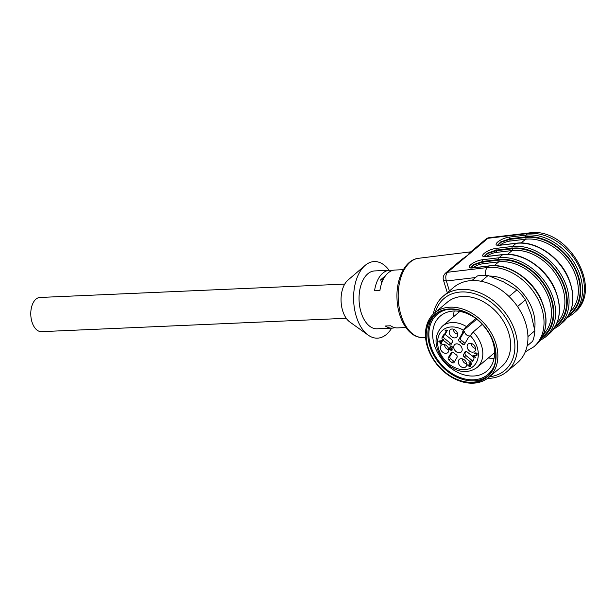 <?xml version="1.0" encoding="UTF-8"?>
<svg xmlns="http://www.w3.org/2000/svg" width="616" height="616" viewBox="0 0 616 616"><rect width="100%" height="100%" fill="white"/><g stroke="black" fill="none" stroke-linecap="round" stroke-linejoin="round"><path stroke-width="0.92" d="M389.127 270.293A38.331 22.215 87.5 0 0 365.149 265.396L347.986 280.088A23.031 13.344 87.5 0 0 341.087 301.386A23.031 13.344 87.5 0 0 349.826 321.999L368.206 335.135A38.331 22.215 87.5 0 0 391.661 328.151M392.276 270.532A28.952 16.778 87.5 0 0 389.582 270.278L374.582 270.932A28.952 16.778 87.5 0 0 359.09 300.593A28.952 16.778 87.5 0 0 377.115 328.79L392.123 328.128A28.952 16.778 -92.5 0 1 385.308 326.01L390.667 325.772A28.952 16.778 -92.5 0 0 397.474 327.897L405.875 327.527M403.334 269.677L394.941 270.039A28.952 16.778 87.5 0 0 379.895 290.56L374.543 290.791A28.952 16.778 87.5 0 1 389.582 270.278M394.779 327.643A28.952 16.778 -92.5 0 1 392.123 328.128M365.149 265.396A38.331 22.215 87.5 0 0 353.653 300.831A38.331 22.215 87.5 0 0 368.206 335.135M541.433 338.454A46.392 34.535 -130.1 0 0 547.385 289.243A46.392 34.535 -130.1 0 0 498.721 259.529L482.782 261.415L473.866 264.549L470.817 267.652M471.009 267.714L474.459 264.741L482.959 262.008L498.937 260.121A45.738 34.042 49.9 0 1 546.461 288.604A45.738 34.042 49.9 0 1 542.188 337.121M484.299 256.479L486.994 256.433A1.317 0.793 83.2 0 0 486.717 256.556C476.722 257.911 486.948 249.311 496.473 248.348A1.317 0.793 83.2 0 0 496.227 250.096L487.31 253.23L484.261 256.333M484.453 256.395L487.903 253.422L496.411 250.689A1.317 0.793 -96.8 0 1 496.173 252.437C492.192 253.122 489.035 254.462 486.709 256.464M568.329 315.815A46.392 34.535 -130.1 0 0 574.281 266.605A46.392 34.535 -130.1 0 0 525.617 236.89L509.678 238.777L500.762 241.911L497.713 245.014M497.905 245.076L501.355 242.103L509.856 239.37L525.833 237.476A45.738 34.042 49.9 0 1 573.357 265.966A45.738 34.042 49.9 0 1 569.092 314.483M485.862 275.314A6.584 3.95 -96.8 0 1 487.364 267.544A47.709 35.512 49.9 0 1 536.413 296.335A47.709 35.512 49.9 0 1 533.733 346.877L535.581 345.322A47.709 35.512 -130.1 0 0 538.261 294.779A47.709 35.512 -130.1 0 0 489.212 265.989L487.364 267.544L447.57 272.257L445.491 273.134L461.746 259.452L467.629 255.294L469.585 252.86L485.839 239.17A6.584 4.897 -130.1 0 1 487.918 238.3L447.57 272.257C445.722 274.366 445.322 277.277 446.369 280.996L443.466 280.141M535.581 345.322C547.355 333.934 549.156 318.58 540.979 299.26C531.616 278.478 508.131 263.194 489.489 265.858A1.317 0.793 -96.8 0 0 489.212 265.989L473.273 267.875A1.317 0.793 -96.8 0 1 473.55 267.752L470.847 267.798M543.574 334.157A44.421 33.064 -130.1 0 0 543.566 287.349A44.421 33.064 -130.1 0 0 498.698 261.869L482.721 263.756A1.317 0.793 83.2 0 0 482.959 262.008L482.782 261.415A1.317 0.793 -96.8 0 1 483.021 259.667L498.96 257.781A47.709 35.512 49.9 0 1 548.009 286.571A47.709 35.512 49.9 0 1 545.337 337.114L549.033 334.003A47.709 35.512 -130.1 0 0 551.713 283.46A47.709 35.512 -130.1 0 0 502.664 254.67L498.96 257.781A1.317 0.793 -96.8 0 0 498.721 259.529M496.473 248.348L512.412 246.462L516.108 243.343A1.317 0.793 -96.8 0 1 516.385 243.22C535.027 240.548 558.512 255.84 567.875 276.615C576.052 295.934 574.258 311.296 562.485 322.684A47.709 35.512 -130.1 0 0 565.157 272.141A47.709 35.512 -130.1 0 0 516.108 243.343L500.169 245.237A1.317 0.793 -96.8 0 1 500.446 245.114L497.743 245.16M570.478 311.511A44.421 33.064 -130.1 0 0 570.462 264.711A44.421 33.064 -130.1 0 0 525.594 239.224L509.617 241.118A1.317 0.793 83.2 0 0 509.856 239.37L509.678 238.777A1.317 0.793 -96.8 0 1 509.917 237.029L525.856 235.143A47.709 35.512 49.9 0 1 574.913 263.933A47.709 35.512 49.9 0 1 572.233 314.476L574.081 312.92A47.709 35.512 -130.1 0 0 576.761 262.377A47.709 35.512 -130.1 0 0 527.712 233.58L525.856 235.143A1.317 0.793 -96.8 0 0 525.617 236.89M385.601 275.629L380.68 279.772L381.704 283.106M383.137 279.664L380.68 279.772M346.238 318.287L41.457 331.654A17.109 9.918 -92.5 0 1 30.8 314.992A17.109 9.918 -92.5 0 1 39.955 297.466L344.744 284.099M426.157 327.496A42.119 31.347 49.9 0 1 434.534 312.966A42.119 31.347 49.9 0 1 468.745 311.534A42.119 31.347 49.9 0 1 495.965 343.751A42.119 31.347 49.9 0 1 488.781 377.408A42.119 31.347 49.9 0 1 445.568 373.073A42.119 31.347 49.9 0 1 426.157 327.496M488.781 377.408L501.555 366.659A42.119 31.347 -130.1 0 0 508.747 332.994A42.119 31.347 -130.1 0 0 481.52 300.777A42.119 31.347 -130.1 0 0 447.316 302.217L434.534 312.966M454.123 378.355A40.802 30.369 -130.1 0 0 495.38 362.893A40.802 30.369 -130.1 0 0 467.852 313.151A40.802 30.369 -130.1 0 0 426.595 328.613A40.802 30.369 -130.1 0 0 454.123 378.355M467.79 313.413A40.471 30.122 -130.1 0 0 434.927 314.791A40.471 30.122 -130.1 0 0 437.938 365.149A40.471 30.122 -130.1 0 0 487.048 376.715A40.471 30.122 -130.1 0 0 493.955 344.375A40.471 30.122 -130.1 0 0 467.79 313.413M441.734 340.856L439.562 341.418L440.833 342.427L442.35 340.34L440.833 342.427M435.782 314.106A40.471 30.122 -130.1 0 0 439.624 363.74A40.471 30.122 -130.1 0 0 487.872 375.991M439.562 341.418L442.311 340.317M447.047 309.502A39.316 29.268 -130.1 0 0 440.278 363.186A39.316 29.268 -130.1 0 0 494.325 365.673M473.796 355.84L475.783 357.426L475.552 357.834L472.865 355.702L475.968 355.209L476.53 354.277L474.397 353.284L475.221 352.845C477.331 353.853 477.616 354.831 476.091 355.794L473.796 355.84L474.813 355.209M474.967 355.794L477.061 355.17M474.82 352.922L474.397 353.284L475.513 353.137M475.552 353.168L476.068 352.829M477.2 353.715L476.638 354.647M473.681 355.247L474.104 355.586M441.156 342.157L441.056 343.297M451.382 350.011L452.236 350.05M451.374 346.123L450.55 346.977L450.92 347.339M452.352 349.103L451.451 349.957L450.758 347.971L449.88 347.547L451.305 346.069L453.322 347.67L453.083 348.079L451.466 346.793L450.704 347.555L452.313 348.979L451.42 350.643L449.364 349.233L449.372 348.209L449.903 349.303L451.451 349.957M448.779 344.66L450.465 343.243L444.575 338.569L442.896 339.986L448.779 344.66A1.971 1.471 -130.1 0 0 450.804 344.86A1.971 1.471 -130.1 0 0 451.166 344.313A8.224 6.122 -130.1 0 1 452.275 342.373A1.971 1.471 -130.1 0 0 451.667 339.639L445.776 334.965A1.971 1.471 -130.1 0 0 443.751 334.765A1.971 1.471 -130.1 0 0 443.589 334.935A19.743 14.692 -130.1 0 0 442.057 337.606A1.971 1.471 -130.1 0 0 442.896 339.986M450.465 343.243A1.971 1.471 -130.1 0 0 451.397 343.69M442.057 337.606L443.736 336.19A19.743 14.692 49.9 0 1 444.606 334.496M443.736 336.19A1.971 1.471 -130.1 0 0 444.575 338.569M448.317 357.704A1.971 1.471 -130.1 0 0 448.933 360.09A19.743 14.692 -130.1 0 0 452.036 362.555A1.971 1.471 -130.1 0 0 453.9 362.639A1.971 1.471 -130.1 0 0 454.146 362.339L457.057 357.28A1.971 1.471 -130.1 0 0 456.002 354.562A8.224 6.122 -130.1 0 1 453.753 352.775A1.971 1.471 -130.1 0 0 451.474 352.337A1.971 1.471 -130.1 0 0 451.22 352.637L448.317 357.704L449.996 356.287L452.413 352.075M449.996 356.287A1.971 1.471 -130.1 0 0 450.612 358.681L448.933 360.09M452.036 362.555L453.715 361.145A19.743 14.692 49.9 0 1 450.612 358.681M453.715 361.145A1.971 1.471 -130.1 0 0 454.631 361.492M466.197 351.497A8.224 6.122 49.9 0 1 465.326 352.814A1.971 1.471 -130.1 0 0 465.935 355.548L464.256 356.957L470.139 361.638A1.971 1.471 -130.1 0 0 472.164 361.838A1.971 1.471 -130.1 0 0 472.333 361.669A19.743 14.692 -130.1 0 0 473.858 358.997A1.971 1.471 -130.1 0 0 473.019 356.618L467.136 351.944A1.971 1.471 -130.1 0 0 465.111 351.744A1.971 1.471 -130.1 0 0 464.757 352.29A8.224 6.122 -130.1 0 1 463.64 354.231A1.971 1.471 -130.1 0 0 464.256 356.957M470.139 361.638L471.825 360.221L465.935 355.548M471.825 360.221A1.971 1.471 -130.1 0 0 472.996 360.699M446.469 330.076L447.116 330.153L445.807 333.094M469.916 366.204L470.693 366.281M470.362 364.942L469.8 366.874L467.906 365.434L467.914 364.403L468.43 365.496L469.946 366.181L469.315 364.449L470.316 364.503C471.155 363.617 470.84 363.194 469.377 363.232L468.922 362.762L471.209 363.44L470.955 364.98L470.362 364.942L471.625 364.41M471.386 363.833L470.316 364.503M470.709 365.511L469.946 366.181M475.706 318.38A36.028 26.819 -130.1 0 0 469.7 314.73A36.028 26.819 -130.1 0 0 440.44 315.962A36.028 26.819 -130.1 0 0 443.12 360.791A36.028 26.819 -130.1 0 0 486.84 371.086A36.028 26.819 -130.1 0 0 490.467 335.92M476.807 355.532L476.091 355.794L476.761 355.224M475.837 353.022L474.882 353.738M475.968 355.209L476.892 353.977M441.102 343.22L440.625 344.051L440.124 343.659L440.602 342.819L438.846 341.426L439.069 341.033L442.627 340.563L441.325 342.827L441.88 343.258L441.649 343.651L441.102 343.22L441.456 342.927M438.846 341.426L439.416 340.941M440.602 342.819L441.279 342.257M440.124 343.659L440.794 343.089M449.88 347.547L450.55 346.977M450.319 347.971L450.789 347.57M444.683 344.652A3.781 2.818 -130.1 0 0 448.756 349.495M443.204 344.436A4.936 3.673 -130.1 0 0 442.003 344.721A4.936 3.673 -130.1 0 0 441.757 351.251A4.936 3.673 -130.1 0 0 448.232 352.129A4.936 3.673 -130.1 0 0 447.847 347.162A4.936 3.673 -130.1 0 0 443.204 344.436M462.616 358.905A3.781 2.818 -130.1 0 0 462.755 360.468A3.781 2.818 -130.1 0 0 466.689 363.748M458.481 363.317A4.936 3.673 -130.1 0 0 462.077 367.267A4.936 3.673 -130.1 0 0 466.166 366.381A4.936 3.673 -130.1 0 0 465.303 360.776A4.936 3.673 -130.1 0 0 459.936 358.974A4.936 3.673 -130.1 0 0 458.481 363.317M471.471 343.474A3.781 2.818 -130.1 0 0 475.552 348.317M472.718 352.167A4.936 3.673 -130.1 0 0 475.021 350.951A4.936 3.673 -130.1 0 0 474.166 345.345A4.936 3.673 -130.1 0 0 468.791 343.551A4.936 3.673 -130.1 0 0 467.606 348.602A4.936 3.673 -130.1 0 0 472.718 352.167M453.538 329.221A3.781 2.818 -130.1 0 0 457.619 334.065M457.442 333.287A4.936 3.673 -130.1 0 0 450.858 329.291A4.936 3.673 -130.1 0 0 450.612 335.828A4.936 3.673 -130.1 0 0 457.087 336.698A4.936 3.673 -130.1 0 0 457.442 333.287M470.093 335.851A4.443 3.303 49.9 0 1 464.418 331.169L462.739 332.578L458.866 339.324L460.545 337.915A1.971 1.471 -130.1 0 0 461.6 340.625A8.224 6.122 49.9 0 1 463.848 342.411A1.971 1.471 -130.1 0 0 465.188 343.112M458.866 339.324A1.971 1.471 -130.1 0 0 459.913 342.042A8.224 6.122 -130.1 0 1 462.169 343.828A1.971 1.471 -130.1 0 0 464.449 344.267A1.971 1.471 -130.1 0 0 464.695 343.967L468.568 337.214L470 336.013M446.354 330.199L447.385 330.345L445.368 333.849L444.875 333.449L446.438 330.723L445.145 330.445L446.354 330.199M445.145 330.445L445.576 330.084M446.438 330.723L447.116 330.153M444.875 333.449L445.545 332.886M470.416 366.659L469.8 366.874L470.47 366.304M470.162 362.555L469.377 363.232M454.177 311.003A36.028 26.819 -130.1 0 0 453.63 316.678M488.38 357.965A36.028 26.819 -130.1 0 0 494.063 358.397M460.545 337.915L464.418 331.169M482.251 324.339L473.196 331.962L469.962 336.074A4.443 3.303 49.9 0 1 469.4 336.752A4.443 3.303 49.9 0 1 468.568 337.214M462.739 332.578A4.443 3.303 49.9 0 1 463.117 330.638L466.351 326.519L475.868 318.503M461.977 348.125A4.936 3.673 49.9 0 1 461.192 352.029A4.936 3.673 49.9 0 1 455.147 350.666A4.936 3.673 49.9 0 1 454.839 344.483A4.936 3.673 49.9 0 1 461.977 348.125M489.581 376.738A47.078 35.035 -130.1 0 0 514.722 342.619A47.078 35.035 -130.1 0 0 482.351 296.82A47.078 35.035 -130.1 0 0 435.335 312.297M487.479 378.424A49.357 36.737 -130.1 0 0 506.891 371.625A49.357 36.737 -130.1 0 0 515.315 332.186A49.357 36.737 -130.1 0 0 483.414 294.433A49.357 36.737 -130.1 0 0 443.327 296.111A49.357 36.737 -130.1 0 0 433.317 314.068M506.891 371.625L517.309 362.855A49.357 36.737 -130.1 0 0 525.733 323.408A49.357 36.737 -130.1 0 0 493.832 285.655A49.357 36.737 -130.1 0 0 453.746 287.333L443.327 296.111M527.103 345.984L532.648 341.272L527.119 345.923M532.648 341.272A46.061 34.288 -130.1 0 0 534.857 330.754L531.115 314.514L525.425 299.907L517.532 306.552M527.943 336.575L534.857 330.754M509.032 296.504L516.924 289.859L503.488 281.858L488.103 275.491L481.204 281.296M525.425 299.907A46.061 34.288 -130.1 0 0 516.924 289.859M488.103 275.491A46.061 34.288 -130.1 0 0 477.385 275.96L471.91 280.573M475.506 277.546L446.369 280.996L449.418 290.983M534.58 329.121A41.126 30.615 -130.1 0 0 489.774 276.076M554.877 327.135A46.392 34.535 -130.1 0 0 560.83 277.924A46.392 34.535 -130.1 0 0 512.173 248.21A1.317 0.793 83.2 0 1 512.412 246.462A47.709 35.512 49.9 0 1 561.461 275.252A47.709 35.512 49.9 0 1 558.781 325.795L562.485 322.684M557.026 322.838A44.421 33.064 -130.1 0 0 557.018 276.03A44.421 33.064 -130.1 0 0 512.142 250.543L507.676 254.308M512.173 248.21L496.227 250.096L496.411 250.689L512.389 248.795A1.317 0.793 -96.8 0 1 512.142 250.543L496.173 252.437M512.389 248.795A45.738 34.042 49.9 0 1 559.913 277.285A45.738 34.042 49.9 0 1 555.64 325.802M509.617 241.118C505.644 241.803 502.487 243.143 500.153 245.145M525.833 237.476A1.317 0.793 83.2 0 1 525.594 239.224L521.121 242.989M498.937 260.121A1.317 0.793 83.2 0 1 498.698 261.869L494.225 265.627M482.721 263.756C478.74 264.441 475.591 265.781 473.257 267.783M529.09 232.956L489.304 237.676A6.584 3.95 83.2 0 0 487.918 238.3L527.712 233.58A6.584 3.95 83.2 0 1 529.09 232.956C567.698 226.18 604.812 289.535 574.081 312.92M421.898 337.522C408.585 337.306 397.774 319.242 397.035 299.145C395.872 278.917 405.082 259.698 418.426 258.312A39.686 23 87.5 0 0 410.271 262.077A39.686 23 87.5 0 0 398.968 306.221A39.686 23 87.5 0 0 421.898 337.522L425.594 337.653M473.273 267.875C463.278 269.231 473.496 260.63 483.021 259.667M486.994 256.433L502.941 254.539A1.317 0.793 83.2 0 0 502.664 254.67L486.717 256.556M500.169 245.237C490.174 246.593 500.392 237.984 509.917 237.029M474.143 355.779L474.774 355.247M449.364 349.233L449.857 348.825M451.813 352.144L451.22 352.637M463.64 354.231L465.326 352.814M465.719 351.482L464.757 352.29M461.6 340.625L459.913 342.042M462.169 343.828L463.848 342.411M445.799 330.638L446.323 330.199M467.906 365.434L468.383 365.026M463.394 330.153A23.693 17.633 -130.1 0 0 437.76 344.906A23.693 17.633 -130.1 0 0 468.175 369.084A23.693 17.633 -130.1 0 0 470.239 335.589M466.351 326.519A26.981 20.082 -130.1 0 0 442.265 326.241C433.564 335.782 433.987 347.116 443.535 360.245C451.597 369.546 464.456 376.16 477.015 367.529A26.981 20.082 -130.1 0 0 473.196 331.962M463.117 330.638L476.722 319.18M489.304 237.676A6.584 6.584 0 0 0 485.839 239.17M445.499 273.127C443.412 275.321 442.727 277.662 443.451 280.141L447.308 292.754M418.426 258.312L470.801 251.829M525.271 351.875L533.733 346.877M489.489 265.858L473.55 267.752M539.97 340.64L545.337 337.114M502.941 254.539C521.575 251.867 545.06 267.159 554.431 287.934C562.601 307.253 560.806 322.615 549.033 334.003M553.422 329.321L558.781 325.795M516.385 243.22L500.446 245.114M566.866 318.002L572.233 314.476M475.052 353.53L475.721 352.96M476.368 355.024L477.038 354.462M459.859 311.434L442.265 326.241M494.61 352.722L477.015 367.529"/></g></svg>
